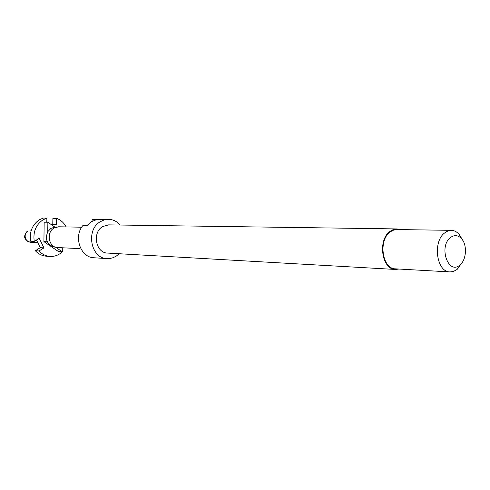 <?xml version="1.0" encoding="UTF-8"?>
<svg xmlns="http://www.w3.org/2000/svg" width="490" height="490" viewBox="0 0 490 490"><rect width="100%" height="100%" fill="white"/><g stroke="black" fill="none" stroke-linecap="round" stroke-linejoin="round"><path stroke-width="0.73" d="M398.958 269.041L395.497 269.463C381.863 269.751 377.435 240.18 389.918 231.464L392.319 229.963L394.854 229.118L396.918 228.922L400.355 229.59M395.497 269.463L107.543 253.073C95.856 253.122 91.93 232.634 102.545 226.625L108.535 224.879L396.918 228.922M119.168 253.734L116.375 256.043L113.208 257.679L109.821 258.524L107.047 258.61C90.822 258.573 85.456 230.037 100.242 221.731L104.217 219.918L108.431 219.318C113.019 219.434 116.939 221.339 120.185 225.039M93.076 220.782L92.475 219.514L96.775 219.538L91.514 221.645L87.104 225.651L82.841 225.584C73.249 236.695 80.605 257.624 93.97 257.758L107.047 258.61M462.505 261.991L457.041 269.512L453.36 271.497L450.034 271.919C436.67 272.262 432.358 241.913 444.62 232.958L446.978 231.409L449.973 230.447L452.619 230.429L455.357 231.237L458.848 233.736L463.24 241.129M450.034 271.919L395.54 268.851C382.316 269.139 378.017 240.461 390.12 232.009L392.937 230.331L396.416 229.547L451.498 230.343M460.079 264.839C448.638 275.686 438.219 246.923 450.39 237.613C454.089 234.814 457.648 234.998 461.066 238.158C467.295 243.934 466.75 259.461 460.135 264.79L460.079 264.839M43.004 219.82C35.85 224.837 32.934 232.021 34.251 241.374L30.625 241.215C29.308 231.923 32.211 224.781 39.341 219.796L43.212 218.068L46.893 218.087L43.004 219.82M56.436 247.438L53.643 246.88C46.869 244.241 44.902 239.181 47.757 231.696L50.899 228.426L54.335 227.238L57.171 226.876M76.74 248.461L56.816 247.517C48.43 246.519 46.293 232.291 53.931 228.083L58.543 226.784L81.689 227.207M76.716 248.62L75.105 248.54M52.767 224.5L52.889 218.344L56.607 218.356C60.729 219.912 63.914 222.772 66.156 226.925M51.07 224.457L56.479 224.585L56.607 218.356M35.36 250.757L39.01 250.978C42.097 254.286 45.766 256.105 50.005 256.448L46.317 256.197C42.091 255.86 38.441 254.047 35.36 250.757L40.272 247.677L36.474 239.996M50.005 256.448C54.99 256.674 59.321 254.91 63.002 251.156L62.316 250.69M39.01 250.978L43.941 247.879L40.272 247.677M43.941 247.879L39.212 238.293L34.251 241.374M46.893 218.087L46.807 222.221M54.954 227.158L47.873 222.233L47.757 231.696M47.873 222.233L44.161 222.191L43.916 241.631L58.537 251.597L62.304 251.817L62.267 247.86M43.916 241.631L47.303 241.778M55.664 247.285L62.304 251.817M92.475 219.514L108.431 219.318M74.4 248.295L75.203 248.54M27.269 231.151C22.956 236.272 23.961 239.971 30.288 242.25L27.673 241.368L25.792 239.175C24.488 235.788 25.21 233.05 27.955 230.949L27.434 231.053M31.293 230.208L30.711 230.196M37.761 242.593L30.288 242.25M461.066 238.158L458.848 233.736M460.135 264.79L457.611 269.041M79.601 248.614L75.117 248.375"/></g></svg>
